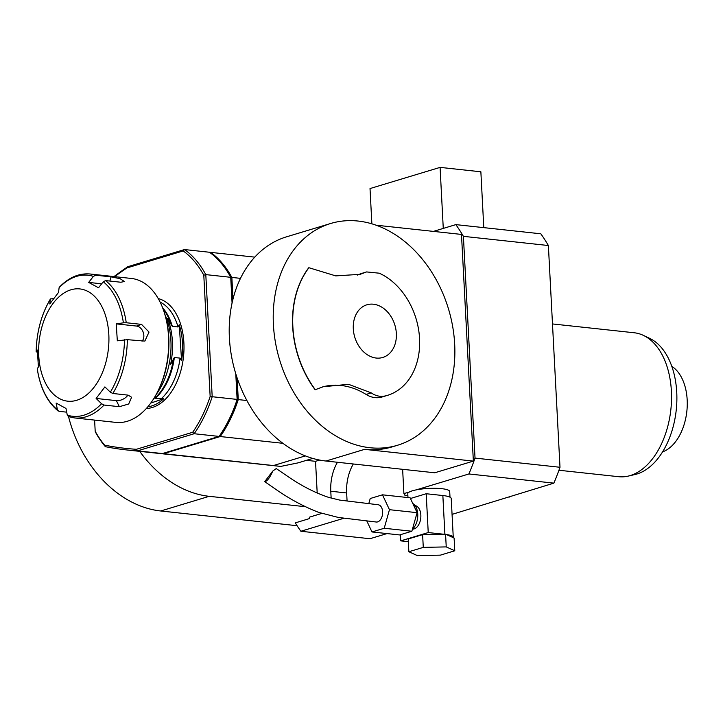 <?xml version="1.0" encoding="UTF-8"?>
<svg xmlns="http://www.w3.org/2000/svg" width="723" height="723" viewBox="0 0 723 723"><rect width="100%" height="100%" fill="white"/><g stroke="black" fill="none" stroke-linecap="round" stroke-linejoin="round"><path stroke-width="1.08" d="M264.717 481.626C267.085 481.373 269.769 477.849 272.788 471.044L264.717 481.626L274.677 488.54C288.992 498.671 303.732 506.633 318.888 512.435L338.319 517.451L376.231 522.015A8.685 5.359 -83.8 0 0 382.539 514.062A8.685 5.359 -83.8 0 0 378.21 504.762L339.765 500.099L328.811 497.442C314.767 492.725 300.831 485.54 287.022 475.897L276.24 468.567M272.788 471.044L276.303 468.531M387.013 533.583L369.977 538.725L300.867 531.26A195.436 120.533 -83.8 0 1 295.3 522.874L309.67 518.527L309.598 517.108L321.78 513.429M452.065 514.378L553.881 483.136A195.436 120.533 -83.8 0 0 560 467.275L475.029 458.093L463.407 236.34A195.436 120.533 -83.8 0 0 455.833 224.618L433.42 231.396M455.833 224.618L540.813 233.791A195.436 120.533 -83.8 0 1 548.377 245.522L560 467.275M558.942 470.248L618.698 476.701A72.381 44.645 -83.8 0 0 628.197 476.105L634.939 474.55A70.059 43.208 -83.8 0 0 676.231 410.113A70.059 43.208 -83.8 0 0 649.643 338.346L643.389 335.382A72.381 44.645 -83.8 0 0 634.252 332.77L552.489 323.94M628.197 476.105A72.381 44.645 -83.8 0 0 630.185 475.571A72.381 44.645 -83.8 0 0 671.025 407.935A72.381 44.645 -83.8 0 0 643.389 335.382M463.407 236.34L548.377 245.522M450.004 497.189L449.706 491.513A20.994 4.184 177 0 0 441.762 488.676A20.994 4.184 177 0 0 416.267 489.869L468.902 473.963L553.881 483.136M468.902 473.963A195.436 120.533 -83.8 0 0 475.029 458.093M300.867 531.26L344.094 518.192M509.381 497.053A147.664 91.071 -83.8 0 0 509.851 496.448M483.786 227.637L480.867 171.785L440.081 167.384L370.022 188.558L371.866 223.832M443.271 228.414L440.081 167.384M330.538 223.524A115.816 88.197 73.2 0 0 279.62 359.909A115.816 88.197 73.2 0 0 397.551 445.251A115.816 88.197 73.2 0 0 452.652 326.425A115.816 88.197 73.2 0 0 358.102 221.048A115.816 88.197 73.2 0 0 330.538 223.524L286.525 236.828A115.816 88.197 73.2 0 0 240.488 278.355A115.816 88.197 73.2 0 0 232.996 299.069A115.816 88.197 73.2 0 0 232.074 303A115.816 88.197 73.2 0 0 235.779 373.782A115.816 88.197 73.2 0 0 237.126 377.948L238.265 399.593L246.886 400.524A115.816 88.197 73.2 0 0 325.974 461.03L434.74 472.779L473.357 461.102L461.482 234.424L376.087 225.196M240.488 278.355L231.857 277.424L232.996 299.069M232.074 303L230.727 277.307L232.246 302.214M236.041 374.613L237.343 399.439A111.469 68.748 96.2 0 1 222.801 430.809L222.268 431.658A112.924 69.643 -83.8 0 0 237.126 399.476L235.779 373.782M305.368 455.897L273.448 465.549L163.543 453.673A636.981 392.86 96.2 0 1 152.634 452.743A636.981 392.86 96.2 0 1 152.065 452.679M163.543 453.673L220.235 436.538A112.924 69.643 -83.8 0 0 238.265 399.593M231.857 277.424A112.924 69.643 -83.8 0 0 210.583 252.363L254.767 257.135M209.905 252.571L210.583 252.363M220.235 436.538L282.919 443.307M237.126 377.948A115.816 88.197 73.2 0 0 246.886 400.524M273.448 465.549L280.723 466.416L298.003 462.883L312.779 458.409M280.723 466.416L152.634 452.743M113.972 276.584A636.981 392.86 96.2 0 1 127.835 266.688L184.519 249.552L183.19 250.926L126.877 267.953A635.535 391.965 -83.8 0 0 114.632 276.647M127.835 266.688L126.877 267.953M136.385 449.29L137.487 450.863A636.981 392.86 96.2 0 1 126.579 449.932A636.981 392.86 96.2 0 1 105.377 446.687L104.663 445.178A635.535 391.965 -83.8 0 0 136.385 449.29L192.698 432.273L194.171 433.728L137.487 450.863L162.413 453.556L219.096 436.421L194.171 433.728A112.924 69.643 96.2 0 0 212.201 396.782L205.802 274.613L203.796 275.192A111.469 68.748 -83.8 0 0 183.19 250.926M209.444 252.246L184.519 249.552A112.924 69.643 96.2 0 1 205.802 274.613L230.727 277.307A112.924 69.643 -83.8 0 0 209.444 252.246M237.343 399.439L210.149 396.502L203.796 275.192M219.096 436.421A112.924 69.643 -83.8 0 0 222.268 431.658M105.377 446.687A112.924 69.643 96.2 0 1 95.445 432.074L95.192 431.251A111.469 68.748 -83.8 0 0 104.663 445.178M94.605 420.099L95.192 431.251M192.698 432.273A111.469 68.748 -83.8 0 0 210.149 396.502M126.579 449.932L151.505 452.625A636.981 392.86 -83.8 0 0 162.413 453.556M366.742 520.822L371.974 531.956L384.22 528.26L389.462 509.688L382.467 494.821L370.23 498.518L368.802 503.57M371.974 531.956L399.62 534.939L411.857 531.242L417.108 512.67L410.113 497.804L382.467 494.821M411.857 531.242L384.22 528.26M417.108 512.67L389.462 509.688M408.856 551.739L417.397 555.616L440.361 555.147L454.776 550.781L446.236 546.904L423.28 547.383L408.856 551.739L408.197 538.987L422.612 534.631L423.28 547.383M453.24 537.641L446.434 534.55A22.151 4.41 -3 0 1 453.267 537.352A22.151 4.41 -3 0 1 453.24 537.641L454.107 538.029L454.776 550.781M446.434 534.55L445.567 534.152L446.236 546.904M445.567 534.152L422.612 534.631M416.267 489.869A20.994 4.184 177 0 0 409.489 491.92A20.994 4.184 177 0 0 407.781 493.71L407.98 497.578M414.984 505.531A11.875 7.32 96.2 0 1 420.759 518.075A11.875 7.32 96.2 0 1 412.462 529.128M412.788 503.506A14.189 8.748 96.2 0 1 417.777 515.589A14.189 8.748 96.2 0 1 412.462 529.109M408.332 541.69L400.75 540.867L428.233 532.562L443.416 534.198M400.425 534.695L400.75 540.867M410.438 498.509L426.199 493.737L442.856 495.535A22.151 4.41 -3 0 1 451.233 498.536L453.267 537.352M426.199 493.737L428.233 532.562M402.63 469.308L403.904 493.61L404.835 495.183L407.871 495.517M337.469 462.268A34.74 21.428 -83.8 0 0 330.782 491.242L331.143 498.129M353.33 463.985A34.74 21.428 -83.8 0 0 346.651 492.959L347.076 501.057M403.904 493.61L409.489 491.92M306.425 460.334L315.535 461.319L319.647 460.072M325.974 461.03L364.591 449.354A115.816 88.197 73.2 0 0 392.164 446.877L397.551 445.251M305.296 506.696L209.218 496.321A115.816 88.197 -106.8 0 1 139.756 451.351M315.535 461.319L317.198 493.068M364.591 449.354L473.357 461.102M308.92 267.718L308.73 267.772A91.206 69.453 73.2 0 0 315.12 389.742L315.309 389.688A91.206 69.453 -106.8 0 1 308.92 267.718L335.752 275.888L360.108 274.333L366.597 271.929L379.268 273.195A65.142 49.607 -106.8 0 1 419.485 337.379A65.142 49.607 -106.8 0 1 387.411 395.382A65.142 49.607 -106.8 0 1 385.693 395.852C380.66 397.044 375.833 396.059 371.215 392.878L348.576 384.329L323.308 386.715L315.309 389.688M357.397 275.065A81.066 61.735 73.2 0 0 359.783 274.107A28.956 22.052 -106.8 0 1 361.617 273.43L366.597 271.929M387.411 395.382L382.892 396.746A65.142 49.607 -106.8 0 1 381.175 397.225A28.956 22.052 -106.8 0 1 366.091 394.433A81.066 61.735 73.2 0 0 322.395 386.995M373.411 304.211A27.51 20.949 73.2 0 0 356.882 342.575A27.51 20.949 73.2 0 0 394.171 346.597A27.51 20.949 73.2 0 0 373.411 304.211M662.557 451.902A44.88 27.682 -83.8 0 0 686.85 411.26A44.88 27.682 -83.8 0 0 671.803 366.371M68.54 416.647A115.816 88.197 73.2 0 0 160.714 510.98L297.09 525.711M102.305 307.474A56.457 34.821 -83.8 0 0 41.735 327.564A56.457 34.821 -83.8 0 0 77.325 400.09A56.457 34.821 -83.8 0 0 102.305 307.474M37.307 368.902L37.271 368.676A70.935 43.751 -83.8 0 0 57.415 409.742L56.123 403.063L65.983 408.441L67.275 415.119A70.935 43.751 -83.8 0 0 101.563 403.75L104.058 405.043A72.381 44.645 96.2 0 1 74.523 417.93L115.87 422.395A72.381 44.645 -83.8 0 0 153.583 398.906A72.381 44.645 -83.8 0 0 163.244 309.462A72.381 44.645 -83.8 0 0 146.932 285.061A72.381 44.645 -83.8 0 0 131.414 278.463L90.068 273.999A72.381 44.645 96.2 0 1 95.716 275.21L93.384 276.385L88.667 282.413L101.645 283.814M142.042 341.256A8.685 6.579 71.7 0 0 143.172 332.137A8.685 6.579 71.7 0 0 136.493 326.064L116.231 323.877L117.325 340.813L127.347 339.674A72.381 44.645 96.2 0 1 112.833 393.484L110.339 392.191L104.898 386.895L96.123 398.454L116.376 400.641A8.685 4.898 153.9 0 0 127.899 395.11M103.244 281.762L105.585 280.596A72.381 44.645 96.2 0 1 126.254 322.738L123.389 322.82A70.935 43.751 -83.8 0 0 116.159 298.554A70.935 43.751 -83.8 0 0 103.244 281.762L98.527 287.79L88.667 282.413M93.384 276.385A70.935 43.751 -83.8 0 0 59.096 287.754L58.536 292.399L49.76 303.958L50.321 299.313A70.935 43.751 -83.8 0 0 36.186 351.74L36.15 351.839C36.602 331.911 41.374 314.27 50.456 298.915L53.52 298.635M37.352 352.264L36.186 351.74L37.334 350.04L38.418 366.977L37.271 368.676M96.123 398.454L101.563 403.75M123.389 322.82L116.231 323.877M57.415 409.742L59.006 411.333L66.706 412.164M67.275 415.119L68.513 416.638L74.523 417.93M112.833 393.484L128.125 395.138L131.613 397.261L128.694 403.994L119.349 406.697L104.058 405.043M126.254 322.738L141.545 324.383L149.019 332.074L144.862 341.084L127.347 339.674M95.716 275.21L111.008 276.864L120.054 278.653L124.41 281.518L120.868 282.241L105.585 280.596M59.096 287.754L59.349 287.203C68.766 277.46 79.006 273.05 90.068 273.999M163.244 309.462L163.588 310.411A70.935 43.751 96.2 0 1 154.116 398.057L153.583 398.906M165.052 314.866A57.903 35.716 96.2 0 1 170.845 339.674A57.903 35.716 96.2 0 1 156.502 394.017M170.583 364.482A55.906 34.478 -83.8 0 0 167.582 318.445L172.309 326.344L178.039 326.968L179.241 324.735L181.581 360.65L180.072 358.12L174.342 357.505L170.583 364.482M154.252 397.849A55.906 34.478 -83.8 0 0 155.553 396.448L155.065 398.49L163.669 398.753L150.773 403.054M179.241 324.735A53.918 33.249 96.2 0 1 182.422 342.015A53.918 33.249 96.2 0 1 181.581 360.65M163.669 398.753A53.918 33.249 96.2 0 1 147.872 406.751M442.856 495.535L444.88 534.17M346.651 492.959L330.782 491.242M160.714 510.98L209.218 496.321M366.091 394.433L371.215 392.878M381.175 397.225L385.693 395.852M359.783 274.107L364.907 272.553M110.339 392.191A70.935 43.751 -83.8 0 0 124.483 339.756M116.376 400.641L119.349 406.697M136.493 326.064L141.545 324.383M109.878 281.057L111.008 276.864M162.991 308.775A53.439 32.96 96.2 0 1 171.342 325.269M162.612 307.781A53.131 32.77 96.2 0 1 172.309 326.344M173.502 358.382A53.439 32.96 96.2 0 1 154.785 398.183M174.342 357.505A53.131 32.77 96.2 0 1 155.065 398.49M180.072 358.12A53.131 32.77 96.2 0 1 160.795 399.105M160.135 302.142A53.131 32.77 96.2 0 1 178.039 326.968M158.247 298.59A55.445 34.198 96.2 0 1 183.823 341.753A55.445 34.198 96.2 0 1 146.38 408.459M37.244 368.793C40.163 387.772 47.122 401.825 58.12 410.971"/></g></svg>
